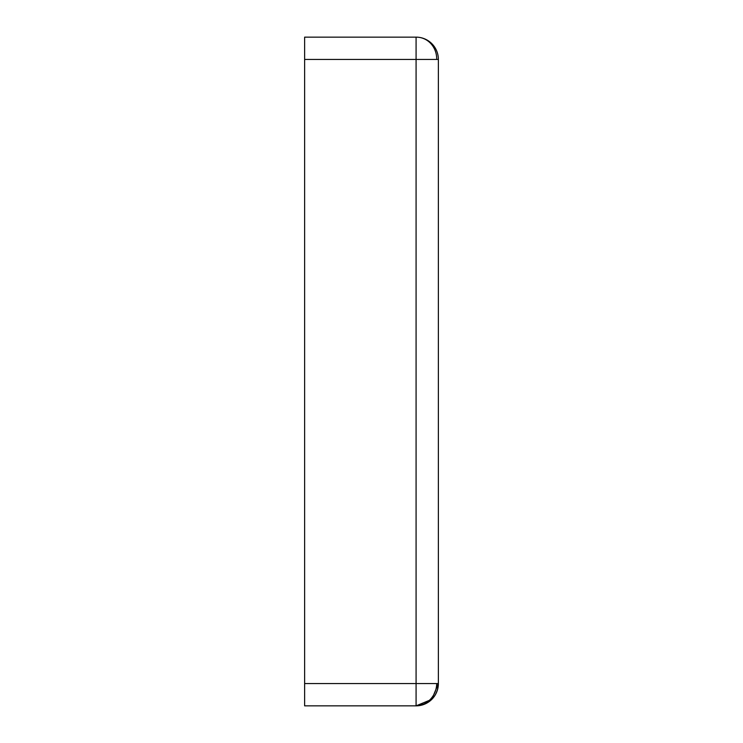 <?xml version="1.0" encoding="UTF-8"?>
<svg xmlns="http://www.w3.org/2000/svg" width="743" height="743" viewBox="0 0 743 743"><rect width="100%" height="100%" fill="white"/><g stroke="black" fill="none" stroke-linecap="round" stroke-linejoin="round"><path stroke-width="1.11" d="M436.717 59.44L416.08 59.44L416.08 683.56L438.37 683.56A22.29 22.29 0 0 1 416.08 705.85A22.29 22.29 0 0 0 438.37 683.56L438.37 59.44L436.717 59.44A22.29 20.618 -83.4 0 0 418.662 37.299A22.29 22.29 0 0 1 438.37 59.44M304.63 683.56L416.08 683.56L416.08 705.85L304.63 705.85L304.63 59.44L416.08 59.44L416.08 37.15A22.29 22.29 0 0 1 418.662 37.299M438.37 309.645L438.37 433.355M416.08 37.15L304.63 37.15L304.63 59.44M416.08 705.822A22.29 20.618 96.6 0 0 435.937 689.253A22.29 20.618 -83.4 0 0 436.717 683.56M438.37 683.56C437.562 696.525 430.132 703.955 416.08 705.85L431.804 699.358L438.37 683.532"/></g></svg>
